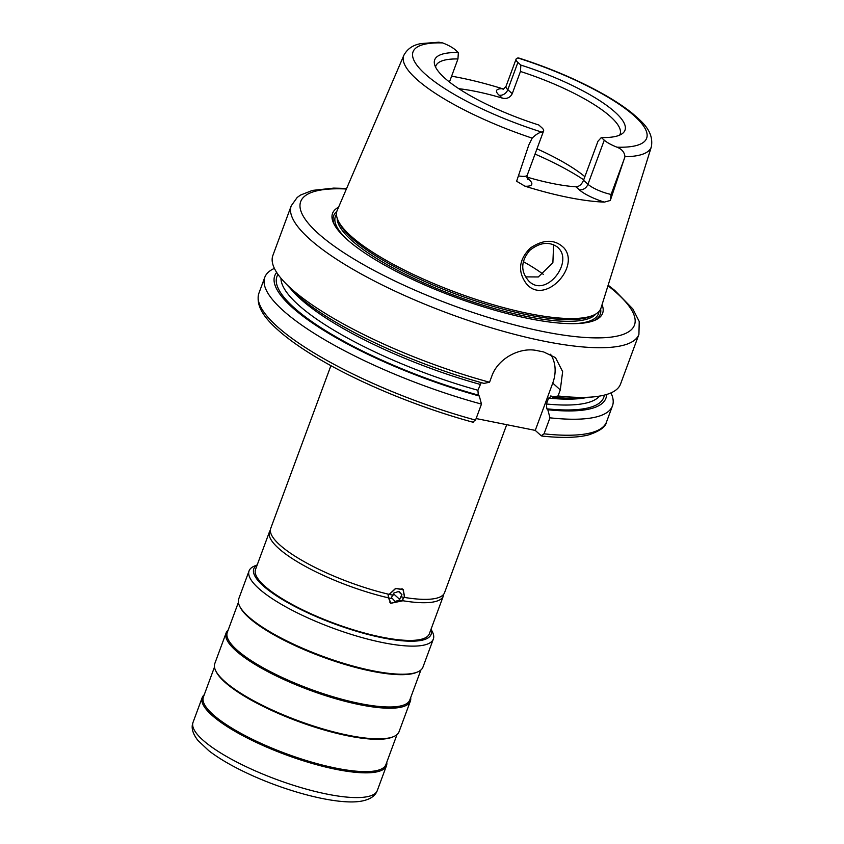 <?xml version="1.0" encoding="UTF-8"?>
<svg xmlns="http://www.w3.org/2000/svg" width="844" height="844" viewBox="0 0 844 844"><rect width="100%" height="100%" fill="white"/><g stroke="black" fill="none" stroke-linecap="round" stroke-linejoin="round"><path stroke-width="1.27" d="M399.106 600.084A92.671 23.221 20.3 0 0 402.831 600.738L390.909 603.154L388.641 597.89A92.671 23.221 20.3 0 0 392.629 598.786L395.161 601.487L399.106 600.084L399.518 599.208L393.568 593.849M563.971 247.914C581.052 267.263 543.42 306.921 525.728 282.835C517.551 270.945 519.081 259.34 530.327 248.02C543.663 239.105 554.877 239.074 563.971 247.914M559.35 249.001L557.736 247.271C549.254 241.205 539.896 242.27 529.673 250.468C520.695 261.408 520.463 271.662 528.977 281.231C545.54 297.911 572.401 263.929 559.35 249.001M392.629 598.786L391.426 597.594L393.863 593.047L398.896 591.391L401.944 594.672L400.868 596.729M398.463 591.538L401.944 594.672M393.051 595.242A92.671 23.221 20.3 0 1 389.337 594.398L395.678 588.532L403.063 589.65L404.582 597.457A92.671 23.221 20.3 0 1 401.143 596.856L399.518 599.208M330.922 365.652L270.724 528.386A92.671 23.221 20.3 0 0 389.168 594.366L395.646 588.363L403.189 589.513L404.73 597.478C403.284 597.71 402.704 598.807 402.989 600.759L390.783 603.291L388.472 597.858L388.082 594.746M404.582 597.457C403.137 597.689 402.546 598.776 402.831 600.738M388.641 597.89L388.24 594.788M404.73 597.478A92.671 23.221 20.3 0 0 444.556 592.688L506.706 424.68M270.365 530.169A92.671 23.221 20.3 0 0 269.479 531.752L255.532 569.447A92.671 23.221 20.3 0 0 334.393 623.378A92.671 23.221 20.3 0 0 429.364 633.749L443.311 596.054A92.671 23.221 20.3 0 0 443.68 594.271M402.989 600.759A92.671 23.221 20.3 0 0 443.311 596.054M269.479 531.752A92.671 23.221 20.3 0 0 388.472 597.858M553.622 244.697L552.873 262.8L538.303 276.959L525.443 276.874M449.462 82.016L457.954 58.953L458.345 52.571L455.391 49.912A18.473 4.631 20.3 0 0 442.678 42.917A124.543 31.207 20.3 0 0 425.239 74.093A124.543 31.207 20.3 0 0 541.806 132.118C539.052 132.519 535.845 134.523 532.163 138.131L528.787 145.02L516.612 181.238L525 186.207A134.396 33.676 20.3 0 0 604.346 202.106L610.307 200.471L624.94 156.72C624.571 152.31 621.912 149.124 616.964 147.183A124.543 31.207 20.3 0 0 634.445 116.018A124.543 31.207 20.3 0 0 517.899 57.993A18.473 4.631 20.3 0 0 516.085 59.143A18.473 4.631 20.3 0 0 517.889 62.435L520.853 65.094L520.453 71.476A98.231 24.613 20.3 0 1 620.097 134.175A98.231 24.613 20.3 0 1 619.644 135.124M526.92 177.071A98.231 24.613 20.3 0 0 575.956 186.809C579.142 186.651 581.664 184.488 583.531 180.289L597.974 141.243L601.318 137.53A101.438 25.415 20.3 0 0 622.587 133.405A101.438 25.415 20.3 0 0 520.853 65.094M442.678 42.917L438.869 42.2L421.167 43.582C413.127 44.89 407.367 48.794 403.875 55.271L337.199 210.388A140.653 35.237 20.3 0 0 338.36 221.033A140.653 35.237 20.3 0 0 483.58 301.825A140.653 35.237 20.3 0 0 593.216 315.308A140.653 35.237 20.3 0 0 601.023 307.986L651.357 146.814C654.111 131.02 641.545 121.399 632.388 113.381C624.845 107.283 615.561 101.09 604.536 94.802C579.279 80.539 550.742 68.29 518.933 58.057L517.899 57.993M516.085 59.143L505.999 86.404A18.473 4.631 20.3 0 0 507.814 89.696A7.417 6.077 -48 0 1 499.089 95.182A25.879 6.488 20.3 0 1 502.454 88.704A133.468 33.444 20.3 0 0 451.572 76.192M638.919 334.372A185.342 46.441 20.3 0 1 448.976 313.62A185.342 46.441 20.3 0 1 291.254 205.767L272.886 255.426A185.342 46.441 20.3 0 0 284.101 281.769A185.342 46.441 20.3 0 0 489.552 382.237L491.799 376.171C498.065 358.025 520.505 346.789 537.079 350.619A185.342 46.441 20.3 0 0 543.62 351.927L555.468 357.603L562.642 371.613L560.289 389.896L558.042 395.973A185.342 46.441 20.3 0 0 594.893 396.733A185.342 46.441 20.3 0 0 620.551 384.031L638.919 334.372L639.235 321.522L632.842 308.936L614.643 290.325L608.144 285.177M541.806 132.118A18.536 4.642 20.3 0 0 543.589 130.968A18.536 4.642 20.3 0 0 541.774 127.666L538.82 125.007A101.438 25.415 20.3 0 1 434.438 63.806A101.438 25.415 20.3 0 1 458.345 52.571M338.36 221.033L339.699 223.692A138.405 34.678 20.3 0 0 456.171 294.176A138.405 34.678 20.3 0 0 590.473 316.458L593.216 315.308M601.318 137.53L604.272 140.188A18.536 4.642 20.3 0 0 616.964 147.183M583.531 180.289L587.962 184.277A18.536 4.642 20.3 0 0 611.109 194.447L610.307 200.471M611.109 194.447L624.655 157.828M457.954 58.953A98.231 24.613 20.3 0 0 435.831 66.011A98.231 24.613 20.3 0 0 435.546 67.024M584.871 176.67A98.231 24.613 20.3 0 0 536.974 148.85M517.889 62.435L507.814 89.696L512.245 93.684C510.145 97.661 506.854 99.138 502.37 98.136A98.231 24.613 20.3 0 0 475.372 91.352A98.231 24.613 20.3 0 0 458.83 88.694M512.245 93.684L520.453 71.476M481.217 382.617L477.926 390.266L478.305 395.097L479.318 396.015L481.47 404.097A185.342 46.441 20.3 0 1 264.805 277.275L258.886 293.279A185.342 46.441 20.3 0 0 475.552 420.101L472.682 422M284.101 281.769L290.125 288.184A176.544 44.226 20.3 0 0 483.992 383.387L489.552 382.237M550.552 354.258A36.883 30.215 132 0 1 552.746 383.102L535.254 430.398L541.183 435.726L544.042 433.827L549.961 417.822L547.819 409.741L546.806 408.823L546.416 403.991L548.6 398.104L551.47 396.205L552.482 397.113A176.544 44.226 20.3 0 0 586.137 397.682L594.893 396.733M550.826 395.91L551.47 396.205M535.254 430.398L476.121 418.55M276.663 272.422A176.544 44.226 20.3 0 0 479.318 396.015M552.482 397.113L558.042 395.973M583.71 179.804A116.767 29.255 20.3 0 0 535.043 154.083M274.406 268.403A185.342 46.441 20.3 0 0 264.805 277.275M475.552 420.101L481.47 404.097M541.183 435.726L541.816 436.031C561.524 438.173 577.117 437.804 588.595 434.913C599.894 431.094 605.886 426.748 606.551 421.884A185.342 46.441 20.3 0 1 544.042 433.827M549.961 417.822A185.342 46.441 20.3 0 0 612.47 405.88A185.342 46.441 20.3 0 0 610.951 392.903M547.819 409.741A176.544 44.226 20.3 0 0 606.625 394.475M543.283 274.332A98.231 24.613 20.3 0 0 523.28 261.619M204.237 694.76A98.231 24.613 20.3 0 0 202.201 697.608A98.231 24.613 20.3 0 0 285.789 754.768A98.231 24.613 20.3 0 0 386.457 765.772A98.231 24.613 20.3 0 0 386.763 762.28M214.471 667.098L203.383 697.091A97.303 24.381 20.3 0 0 286.179 753.713A97.303 24.381 20.3 0 0 385.908 764.601L396.996 734.618M228.144 630.141A98.231 24.613 20.3 0 0 226.108 632.979L214.777 663.616A98.231 24.613 20.3 0 0 215.705 670.748L216.254 671.845A97.303 24.381 20.3 0 0 298.132 721.398A97.303 24.381 20.3 0 0 392.555 737.055L393.684 736.59A98.231 24.613 20.3 0 0 399.033 731.769L410.363 701.142A98.231 24.613 20.3 0 0 410.669 697.661M215.705 670.748A98.231 24.613 20.3 0 0 298.365 720.776A98.231 24.613 20.3 0 0 393.684 736.59M226.108 632.979A98.231 24.613 20.3 0 0 309.695 690.149A98.231 24.613 20.3 0 0 410.363 701.142M238.377 602.468L227.279 632.462A97.303 24.381 20.3 0 0 310.086 689.084A97.303 24.381 20.3 0 0 409.804 699.982L420.903 669.988M257.22 564.9L254.424 566.071A98.231 24.613 20.3 0 0 249.075 570.882L238.683 598.987A98.231 24.613 20.3 0 0 239.612 606.119L240.16 607.216A97.303 24.381 20.3 0 0 322.039 656.78A97.303 24.381 20.3 0 0 416.461 672.436L417.59 671.961A98.231 24.613 20.3 0 0 422.939 667.15L433.341 639.045A98.231 24.613 20.3 0 0 432.413 631.913L431.052 629.202M239.612 606.119A98.231 24.613 20.3 0 0 322.271 656.147A98.231 24.613 20.3 0 0 417.59 671.961M249.075 570.882A98.231 24.613 20.3 0 0 332.663 628.052A98.231 24.613 20.3 0 0 433.341 639.045M257.156 565.069A94.528 23.685 20.3 0 0 334.235 623.811A94.528 23.685 20.3 0 0 430.989 629.371M338.581 207.191A143.965 36.07 20.3 0 0 333.907 223.85A143.965 36.07 20.3 0 0 455.064 297.172A143.965 36.07 20.3 0 0 594.767 320.34A143.965 36.07 20.3 0 0 602.067 304.652M336.83 211.422A142.119 35.606 20.3 0 0 334.498 224.958M593.596 320.794A142.119 35.606 20.3 0 0 600.633 308.999M575.956 186.809L579.248 189.763A25.953 6.499 20.3 0 0 604.346 202.106M525 186.207A25.953 6.499 20.3 0 0 529.199 179.73L526.972 177.725M403.875 55.271A131.949 33.053 20.3 0 0 532.163 138.131M624.94 156.72A131.949 33.053 20.3 0 0 651.357 146.814M346.399 188.993A177.936 44.574 20.3 0 0 342.843 252.071A177.936 44.574 20.3 0 0 569.616 335.954A177.936 44.574 20.3 0 0 607.965 285.747M604.272 140.188L587.962 184.277A7.417 6.077 -48 0 1 579.248 189.763M290.505 288.585A170.52 42.717 20.3 0 0 480.099 384.379M280.978 278.235A170.52 42.717 20.3 0 0 477.926 390.266M548.6 398.104A170.52 42.717 20.3 0 0 585.599 397.746M278.003 274.395A174.223 43.645 20.3 0 0 478.305 395.097M546.416 403.991A170.52 42.717 20.3 0 0 599.556 396.089M546.806 408.823A174.223 43.645 20.3 0 0 604.325 395.108M552.746 383.102L560.289 389.896M193.044 722.348A98.231 24.613 20.3 0 0 276.642 779.508A98.231 24.613 20.3 0 0 377.31 790.501C375.401 795.85 370.294 799.363 361.992 801.03C339.721 805.482 290.114 793.012 249.676 774.381C232.828 766.616 219.208 758.735 208.827 750.727L198.013 740.536C192.622 733.679 190.966 727.612 193.044 722.348L202.201 697.608M518.427 175.868A18.536 4.642 20.3 0 0 527.278 175.067L527.479 179.276M529.199 179.73A7.417 6.077 -48 0 1 527.31 178.96M499.089 95.182L502.37 98.136M336.471 214.323A140.262 35.142 20.3 0 0 346.863 239.295M574.88 323.642A140.262 35.142 20.3 0 0 599.018 311.447M337.21 218.279A138.405 34.678 20.3 0 0 455.549 295.864A138.405 34.678 20.3 0 0 595.885 313.968M403.063 589.65L401.966 588.658M390.909 603.154L389.749 602.11M291.254 205.767L297.204 197.454L300.527 195.059L312.417 190.406L333.675 188.107L346.631 188.444M258.886 293.279C254.856 307.765 267.854 321.416 281.231 332.852C291.465 341.493 304.42 350.387 320.098 359.544C361.538 383.862 420.301 407.926 473.157 422.274M386.457 765.772L377.31 790.501M505.999 86.404L503.108 89.475M543.589 130.968L527.278 175.067M612.47 405.88L606.551 421.884"/></g></svg>
